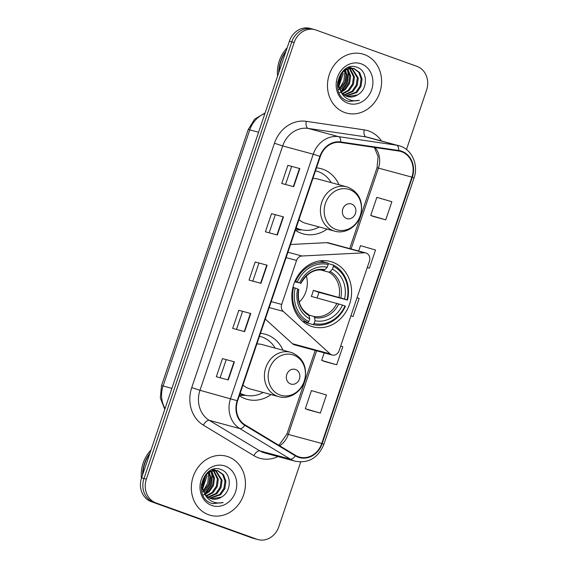<?xml version="1.0" encoding="UTF-8"?>
<svg xmlns="http://www.w3.org/2000/svg" width="568" height="568" viewBox="0 0 568 568"><rect width="100%" height="100%" fill="white"/><g stroke="black" fill="none" stroke-linecap="round" stroke-linejoin="round"><path stroke-width="0.85" d="M366.253 253.094A6.383 5.581 105.1 0 0 365.87 252.973A6.383 5.581 105.1 0 0 364.336 252.81L301.956 255.998A6.383 5.581 105.1 0 0 296.574 260.435L281.678 304.434A6.383 5.581 105.1 0 0 283.219 311.356L330.122 353.885A6.383 5.581 105.1 0 0 332.173 355.014A6.383 5.581 105.1 0 0 339.096 350.747L369.463 261.024A6.383 5.581 105.1 0 0 366.253 253.094M365.87 252.973L328.247 242.813A6.383 5.581 105.1 0 0 326.714 242.65L290.539 244.503M283.013 350.222A33.81 29.571 105.1 0 0 266.91 334.729A33.81 29.571 105.1 0 0 264.887 334.098A33.81 29.571 105.1 0 0 260.478 333.302M239.348 395.733A33.81 29.571 105.1 0 0 245.241 398.743A33.81 29.571 105.1 0 0 247.257 399.382A33.81 29.571 105.1 0 0 271.042 394.568M332.536 262.153A33.81 29.571 105.1 0 0 330.519 261.514A33.81 29.571 105.1 0 0 293.486 285.285A33.81 29.571 105.1 0 0 310.866 326.167A33.81 29.571 105.1 0 0 312.89 326.806A33.81 29.571 105.1 0 0 349.923 303.035A33.81 29.571 105.1 0 0 332.536 262.153M339.025 184.749A33.81 29.571 105.1 0 0 322.922 169.257A33.81 29.571 105.1 0 0 320.899 168.618A33.81 29.571 105.1 0 0 316.49 167.83M295.36 230.26A33.81 29.571 105.1 0 0 301.253 233.27A33.81 29.571 105.1 0 0 303.269 233.902A33.81 29.571 105.1 0 0 327.054 229.096M265.299 319.067L292.499 343.725A6.383 5.581 105.1 0 0 294.551 344.854L332.173 355.014M313.671 29.401A19.142 16.742 105.1 0 0 312.528 29.046L310.142 28.4A19.142 16.742 105.1 0 0 289.389 41.201L141.595 477.844A19.142 16.742 105.1 0 0 151.223 501.636L252.1 537.953A19.142 16.742 105.1 0 0 253.243 538.308L255.636 538.954A19.142 16.742 105.1 0 1 254.492 538.599A19.142 16.742 105.1 0 0 255.636 538.954L258.021 539.6A19.142 16.742 105.1 0 0 278.774 526.799L300.706 461.997M312.528 29.046A19.142 16.742 105.1 0 0 291.774 41.847L143.981 478.49A19.142 16.742 105.1 0 0 153.608 502.282L254.492 538.599L153.608 502.282A19.142 16.742 105.1 0 1 143.981 478.49L291.774 41.847A19.142 16.742 105.1 0 1 312.528 29.046L314.913 29.692A19.142 16.742 105.1 0 0 294.167 42.493L146.367 479.136A19.142 16.742 105.1 0 0 156.001 502.928L256.878 539.238A19.142 16.742 105.1 0 0 258.021 539.6M364.351 54.549A30.622 26.781 105.1 0 0 362.526 53.974A30.622 26.781 105.1 0 0 328.986 75.501A30.622 26.781 105.1 0 0 344.726 112.528A30.622 26.781 105.1 0 0 346.558 113.103A30.622 26.781 105.1 0 0 380.099 91.576A30.622 26.781 105.1 0 0 364.351 54.549A30.622 26.781 105.1 0 0 362.526 53.974A30.622 26.781 105.1 0 0 328.986 75.501A30.622 26.781 105.1 0 0 344.726 112.528A30.622 26.781 105.1 0 0 346.558 113.103A30.622 26.781 105.1 0 0 380.099 91.576A30.622 26.781 105.1 0 0 364.351 54.549M228.208 456.764A30.622 26.781 105.1 0 0 226.383 456.189A30.622 26.781 105.1 0 0 192.843 477.716A30.622 26.781 105.1 0 0 208.584 514.743A30.622 26.781 105.1 0 0 210.416 515.318A30.622 26.781 105.1 0 0 243.949 493.791A30.622 26.781 105.1 0 0 228.208 456.764A30.622 26.781 105.1 0 0 226.383 456.189A30.622 26.781 105.1 0 0 192.843 477.716A30.622 26.781 105.1 0 0 208.584 514.743A30.622 26.781 105.1 0 0 210.416 515.318A30.622 26.781 105.1 0 0 243.949 493.791A30.622 26.781 105.1 0 0 228.208 456.764M401.626 151.748A20.412 17.856 -74.9 0 1 411.899 177.131L321.751 443.459A20.412 17.856 -74.9 0 1 299.613 457.119A20.412 17.856 -74.9 0 1 295.573 455.387L245.071 424.878A20.412 17.856 -74.9 0 1 237.616 400.845L320.331 156.491A20.412 17.856 -74.9 0 1 340.665 142.462L398.608 150.996A20.412 17.856 -74.9 0 1 400.404 151.365A20.412 17.856 -74.9 0 1 401.626 151.748M401.789 151.266A20.924 18.304 105.1 0 0 398.693 150.492L340.75 141.964A20.924 18.304 105.1 0 0 319.905 156.342L237.197 400.696A20.924 18.304 105.1 0 0 244.836 425.333L295.339 455.841A20.924 18.304 105.1 0 0 322.17 443.615L412.318 177.28A20.924 18.304 105.1 0 0 401.789 151.266M308.389 409.855L320.331 413.085L326.465 394.973L311.434 390.592L305.3 408.711L308.502 409.897M324.74 361.539L336.682 364.777L342.816 346.657L340.686 346.033M373.801 216.593L385.743 219.83L391.877 201.711L376.847 197.337L370.719 215.449L373.921 216.635M406.482 149.498L426.568 90.156A19.142 16.742 105.1 0 0 416.94 66.364L316.056 30.047A19.142 16.742 105.1 0 0 314.913 29.692M228.279 379.949L216.33 376.726L222.464 358.607L234.406 361.83L228.279 379.949M277.34 235.01L265.391 231.779L271.525 213.667L283.467 216.891L277.34 235.01M293.691 186.694L281.749 183.471L287.877 165.352L299.826 168.575L293.691 186.694M244.63 331.634L232.688 328.411L238.816 310.291L250.765 313.522L244.63 331.634M260.982 283.318L249.04 280.095L255.174 261.976L267.116 265.206L260.982 283.318M367.248 267.563L369.392 268.146L375.519 250.026L360.495 245.646L358.671 251.028M350.896 315.879L353.033 316.461L359.168 298.342L357.045 297.724M255.174 261.976L267.116 265.206M238.816 310.291L250.765 313.522M287.877 165.352L299.826 168.575M271.525 213.667L283.467 216.891M222.464 358.607L234.406 361.83M353.033 316.461L350.91 315.836M369.392 268.146L367.262 267.528M385.743 219.83L370.719 215.449M336.682 364.777L321.658 360.396L324.207 352.863M321.658 360.396L324.861 361.582M320.331 413.085L305.3 408.711M252.824 281.117L258.852 263.296M269.175 232.802L275.21 214.981M285.534 184.486L291.561 166.672M236.473 329.433L242.5 311.612M220.114 377.748L226.149 359.927M349.071 67.18L351.486 67.883M349.618 67.28L350.988 67.84M357.499 94.906C368.277 89.361 367.745 71.043 357.641 67.549C340.253 59.533 328.595 93.635 346.7 100.742L348.702 101.445L359.359 100.316C355.078 101.303 351.038 100.763 347.254 98.69C344.059 96.851 341.766 94.103 340.381 90.447A14.42 12.617 105.1 0 0 346.934 96.382A14.42 12.617 105.1 0 0 347.793 96.652A14.42 12.617 105.1 0 0 357.499 94.906L347.559 96.588M340.381 90.447L338.748 85.796L339.153 78.313L342.738 71.973L348.006 68.593L353.885 68.423L359.707 72.562L362.05 79.037L361.014 86.35L356.796 92.52L346.203 96.091M341.709 93.23L337.804 85.541L337.577 81.884M344.911 69.275L353.885 68.423M353.41 68.302L358.763 72.306L361.099 78.782L360.062 86.095L355.845 92.264L345.763 95.886M342.76 71.958L343.086 73.918L338.862 86.371M342.028 72.782L338.663 85.243M345.372 69.821L346.878 74.941L345.848 82.253L341.624 88.423L340.005 89.708M344.755 70.233L345.933 74.685L344.897 81.998L339.685 88.998M347.715 68.692L350.669 75.97L349.639 83.283L345.422 89.446L341.354 92.059M340.835 92.264L339.174 92.769M347.147 68.913L349.725 75.707L348.688 83.027L344.471 89.19L341.006 91.533M348.624 67.329L349.462 67.855M349.888 68.167L354.467 76.992L353.431 84.305L349.214 90.475L342.852 93.819M348.298 67.45L348.944 67.912M349.356 68.252L353.516 76.737L352.479 84.05L348.262 90.22L342.469 93.429M351.94 68.096L358.259 78.015L357.222 85.328L353.005 91.498L344.478 95.14M351.436 68.075L357.308 77.759L356.271 85.072L352.053 91.242L344.059 94.842M361.205 63.843A20.803 18.19 105.1 0 0 337.406 77.369A20.803 18.19 105.1 0 0 347.872 103.227A20.803 18.19 105.1 0 0 371.671 89.701A20.803 18.19 105.1 0 0 361.205 63.843M287.152 47.811A31.9 27.896 105.1 0 0 277.575 76.105M286.073 50.999A31.9 27.896 105.1 0 0 278.725 72.704M285.768 51.887A31.9 27.896 105.1 0 0 279.044 71.767M359.359 100.316L348.496 101.381M347.105 68.927L348.106 73.286L346.849 82.85L340.914 91.391M340.58 74.905L338.507 82.573M337.626 84.213L337.371 84.625M347.893 70.02L348.575 73.414L347.325 82.978L341.908 91.065M344.471 70.439L344.783 72.392L343.889 80.94L339.522 88.601M338.947 89.226L338.116 90.035M341.105 74.046L338.514 83.602M337.711 84.966L337.385 85.463M294.941 281.309L297.256 282.026A30.367 26.561 105.1 0 1 328.155 264.468L327.211 267.258A27.434 23.991 105.1 0 0 299.691 282.899L294.714 281.842M333.409 266.356A30.367 26.561 105.1 0 1 346.998 299.932L318.875 292.335L313.323 290.333L344.57 299.059A27.434 23.991 105.1 0 0 332.465 269.154L333.409 266.356L333.224 264.979L328.034 263.58M317.029 297.923A30.303 26.504 105.1 0 0 318.875 292.335M313.046 324.584A31.645 27.676 105.1 0 0 345.415 306.188L344.954 305.974A30.367 26.561 105.1 0 1 314.054 323.533L313.046 324.584L306.656 322.858L306.507 321.758M328.155 264.468L327.97 263.091L321.58 261.365A31.645 27.676 105.1 0 0 319.443 260.96M302.517 321.268L307.792 322.695L308.8 321.644A30.367 26.561 105.1 0 1 295.211 288.068L293.557 287.522A31.645 27.676 105.1 0 0 307.792 322.695M293.557 287.522L292.925 287.351M327.97 263.091A31.645 27.676 105.1 0 0 295.601 281.487M314.054 323.533L315.006 320.735A27.434 23.991 105.1 0 0 342.525 305.094L344.954 305.974M295.211 288.068L297.646 288.942A27.434 23.991 105.1 0 0 309.752 318.847L308.8 321.644M299.691 282.899L297.256 282.026M342.525 305.094L311.278 296.375A23.607 20.647 -74.9 0 0 313.323 290.333M309.198 315.183L313.827 316.433L314.58 317.611L315.006 320.735M298.413 289.431L297.646 288.942M309.752 318.847L308.736 314.608C300.429 309.503 297.114 301.132 298.803 289.51M300.848 283.475C307.039 273.059 314.629 268.664 323.618 270.276L324.924 269.658L327.211 267.258M324.924 269.658A24.538 21.463 105.1 0 0 300.735 283.404L300.458 283.396M347.46 300.152A31.645 27.676 105.1 0 0 333.224 264.979M346.998 299.932L344.57 299.059M332.465 269.154L330.178 271.547L328.815 272.15L320.707 269.963M299.194 302.197A23.607 20.647 105.1 0 0 306.294 275.885M346.657 218.51A7.654 6.695 105.1 0 0 355.419 213.532A7.654 6.695 105.1 0 0 351.564 204.011A7.654 6.695 105.1 0 0 342.809 208.989A7.654 6.695 105.1 0 0 346.657 218.51M298.967 219.603A22.968 20.086 105.1 0 0 304.725 223.004A22.968 20.086 105.1 0 0 306.095 223.437L334.722 231.162C345.628 234.442 358.245 226.107 360.978 214.037C363.229 201.264 358.969 192.346 348.184 187.284L346.693 186.822A22.968 20.086 105.1 0 0 321.545 202.968A22.968 20.086 105.1 0 0 333.352 230.736A22.968 20.086 105.1 0 0 334.722 231.162M296.176 227.853A30.303 26.504 105.1 0 0 298.789 228.982A30.303 26.504 105.1 0 0 300.6 229.55A30.303 26.504 105.1 0 0 319.209 226.973M331.179 182.626A30.303 26.504 105.1 0 0 318.215 171.607A30.303 26.504 105.1 0 0 316.404 171.039A30.303 26.504 105.1 0 0 315.481 170.812M296.106 228.059A30.303 26.504 105.1 0 0 297.596 228.655A30.303 26.504 105.1 0 0 299.407 229.231L300.6 229.55M348.07 187.248A22.968 20.086 105.1 0 0 346.693 186.822L318.073 179.09A22.968 20.086 105.1 0 0 312.883 178.487M301.707 229.82L295.864 230.04A33.171 29.018 -74.9 0 1 295.431 230.054M290.646 383.982A7.654 6.695 105.1 0 0 299.407 379.005A7.654 6.695 105.1 0 0 295.552 369.491A7.654 6.695 105.1 0 0 286.797 374.468A7.654 6.695 105.1 0 0 290.646 383.982M242.955 385.076A22.968 20.086 105.1 0 0 248.713 388.476A22.968 20.086 105.1 0 0 250.09 388.91L278.71 396.641C289.616 399.915 302.233 391.579 304.966 379.516C307.217 366.736 302.957 357.826 292.172 352.764L290.688 352.295A22.968 20.086 105.1 0 0 265.533 368.44A22.968 20.086 105.1 0 0 277.34 396.208A22.968 20.086 105.1 0 0 278.71 396.641M240.165 393.333A30.303 26.504 105.1 0 0 242.784 394.455A30.303 26.504 105.1 0 0 244.588 395.023A30.303 26.504 105.1 0 0 263.197 392.452M275.175 348.106A30.303 26.504 105.1 0 0 262.203 337.087A30.303 26.504 105.1 0 0 260.392 336.512A30.303 26.504 105.1 0 0 259.469 336.284M240.094 393.539A30.303 26.504 105.1 0 0 241.585 394.135A30.303 26.504 105.1 0 0 243.395 394.703L244.588 395.023M292.058 352.728A22.968 20.086 105.1 0 0 290.688 352.295L262.061 344.563A22.968 20.086 105.1 0 0 256.871 343.967M245.696 395.292L239.852 395.513A33.171 29.018 -74.9 0 1 239.419 395.527M212.929 469.395L215.343 470.105M213.469 469.495L214.846 470.055M221.357 497.121C232.134 491.576 231.602 473.258 221.499 469.771C204.111 461.748 192.453 495.85 210.558 502.957L212.56 503.66L223.217 502.531C218.929 503.518 214.896 502.978 211.111 500.905C207.916 499.066 205.623 496.318 204.239 492.662A14.42 12.617 105.1 0 0 210.792 498.597A14.42 12.617 105.1 0 0 211.651 498.867A14.42 12.617 105.1 0 0 221.357 497.121L211.417 498.803M204.239 492.662L202.606 488.011L203.01 480.528L206.596 474.195L211.864 470.808L217.743 470.638L223.565 474.777L225.908 481.259L224.871 488.572L220.654 494.735L210.061 498.306M205.566 495.452L201.661 487.756L201.427 484.106M208.768 471.497L217.743 470.638M217.267 470.524L222.62 474.521L224.956 480.997L223.92 488.317L219.702 494.48L209.62 498.1M206.617 474.173L206.944 476.133L202.719 488.594M205.886 474.997L202.52 487.458M209.23 472.036L210.735 477.163L209.698 484.476L205.481 490.638L203.855 491.923M208.612 472.448L209.791 476.907L208.754 484.22L203.543 491.214M211.573 470.907L214.526 478.185L213.497 485.498L209.272 491.668L205.211 494.281M204.693 494.487L203.032 494.984M211.005 471.128L213.582 477.929L212.546 485.242L208.328 491.412L204.863 493.755M212.482 469.544L213.319 470.07M213.745 470.382L218.318 479.207L217.288 486.52L213.071 492.69L206.709 496.034M212.155 469.665L212.801 470.126M213.213 470.467L217.374 478.952L216.337 486.265L212.12 492.435L206.326 495.644M215.797 470.311L222.116 480.23L221.08 487.543L216.862 493.713L208.335 497.355M215.293 470.29L221.165 479.974L220.128 487.287L215.911 493.457L207.916 497.064M225.063 466.065A20.803 18.19 105.1 0 0 201.264 479.584A20.803 18.19 105.1 0 0 211.729 505.442A20.803 18.19 105.1 0 0 235.528 491.923A20.803 18.19 105.1 0 0 225.063 466.065M151.01 450.026A31.9 27.896 105.1 0 0 141.432 478.334M149.931 453.214A31.9 27.896 105.1 0 0 142.582 474.919M149.625 454.102A31.9 27.896 105.1 0 0 142.902 473.982M223.217 502.531L212.354 503.603M210.962 471.142L211.963 475.508L210.707 485.072L204.771 493.613M204.437 477.12L202.364 484.788M201.484 486.428L201.228 486.847M211.75 472.235L212.432 475.636L211.182 485.2L205.765 493.28M208.328 472.654L208.641 474.607L207.746 483.155L203.379 490.816M202.804 491.441L201.974 492.257M204.963 476.261L202.371 485.825M201.569 487.181L201.242 487.678M364.336 252.81L326.714 242.65M296.574 260.435L286.102 257.602M301.956 255.998L287.926 252.213M281.678 304.434L271.213 301.608M283.219 311.356L269.189 307.565M330.122 353.885L292.499 343.725M289.389 41.201L294.167 42.493M252.1 537.953L256.878 539.238M151.223 501.636L156.001 502.928M141.595 477.844L146.367 479.136M264.915 113.515A25.517 22.322 105.1 0 0 249.778 129.88L258.568 132.259M164.784 409.322L160.318 397.976L161.518 385.665L248.195 129.575A12.759 0.44 18.7 0 1 249.778 129.88L163.094 385.97L171.884 388.349M161.518 385.665A12.759 0.44 18.7 0 1 163.094 385.97A25.517 22.322 105.1 0 0 165.061 408.506M411.899 177.131L378.451 168.1A20.412 17.856 105.1 0 0 375.065 147.531M278.015 456.573A31.9 27.896 -74.9 0 1 258.284 457.765A31.9 27.896 -74.9 0 1 253.882 455.664L203.372 425.155A31.9 27.896 -74.9 0 1 191.736 387.603L274.443 143.25A31.9 27.896 -74.9 0 1 306.216 121.332L364.159 129.859A31.9 27.896 -74.9 0 1 381.469 140.963M295.339 455.841A6.383 3.003 121.1 0 1 290.369 459.114L259.789 450.857A25.517 22.322 105.1 0 0 263.318 452.533A25.517 22.322 105.1 0 0 264.837 453.015L295.417 461.273A25.517 22.322 -74.9 0 1 290.369 459.114L239.866 428.606A25.517 22.322 -74.9 0 1 230.551 398.558L313.259 154.205L319.905 156.342M340.75 141.964A6.383 3.074 98.4 0 0 338.677 136.668L308.104 128.411A25.517 22.322 105.1 0 0 282.679 145.948L313.259 154.205A25.517 22.322 -74.9 0 1 338.677 136.668L396.62 145.195A25.517 22.322 -74.9 0 1 398.871 145.664A25.517 22.322 -74.9 0 1 400.39 146.146M322.17 443.615L323.874 444.353L414.022 178.018C418.659 165.316 412.297 150.073 400.511 146.182L368.291 137.406A25.517 22.322 105.1 0 0 366.04 136.938L308.104 128.411A6.383 3.074 -81.6 0 1 306.216 121.332M398.693 150.492A6.383 3.074 98.4 0 0 396.62 145.195L366.04 136.938A6.383 3.074 -81.6 0 1 364.159 129.859M237.197 400.696L199.971 390.301A25.517 22.322 105.1 0 0 209.287 420.348L259.789 450.857A6.383 3.003 -58.9 0 0 253.882 455.664M244.836 425.333A6.383 3.003 121.1 0 1 239.866 428.606L209.287 420.348A6.383 3.003 -58.9 0 0 203.372 425.155M414.022 178.018L412.318 177.28M274.443 143.25L282.679 145.948L199.971 390.301L191.736 387.603M279.655 445.774A20.412 17.856 105.1 0 0 288.303 434.428L316.61 350.811M321.751 443.459L288.303 434.428A11.481 0.398 18.7 0 0 286.883 434.151L315.219 350.442M351.074 248.976L378.451 168.1A11.481 0.398 18.7 0 0 377.031 167.823L378.11 156.598L374.376 147.424M260.634 283.226L266.768 265.114M276.985 234.911L283.12 216.799M293.344 186.602L299.471 168.483M244.283 331.542L250.41 313.429M227.924 379.857L234.059 361.745M314.58 317.611A24.538 21.463 105.1 0 0 338.769 303.866M298.69 289.439A24.538 21.463 105.1 0 0 309.326 315.723M313.827 316.433A23.607 20.647 105.1 0 0 336.938 303.305M340.814 297.824A24.538 21.463 105.1 0 0 330.178 271.547M338.982 297.263A23.607 20.647 105.1 0 0 328.815 272.15M336.057 229.536A21.101 18.453 105.1 0 0 360.197 215.819A21.101 18.453 105.1 0 0 349.583 189.591A21.101 18.453 105.1 0 0 325.443 203.309A21.101 18.453 105.1 0 0 336.057 229.536M295.942 228.549A30.587 26.753 105.1 0 0 300.799 229.6M280.045 395.008A21.101 18.453 105.1 0 0 304.185 381.291A21.101 18.453 105.1 0 0 293.571 355.064A21.101 18.453 105.1 0 0 269.431 368.781A21.101 18.453 105.1 0 0 280.045 395.008M239.93 394.022A30.587 26.753 105.1 0 0 244.794 395.079M248.195 129.575L254.691 119.131L265.1 112.954M295.417 461.273C308.644 463.488 318.13 457.851 323.874 444.353M349.689 248.606L377.031 167.823M278.895 445.319L286.883 434.151M315.488 170.791L316.404 171.039M259.477 336.27L260.392 336.512"/></g></svg>

